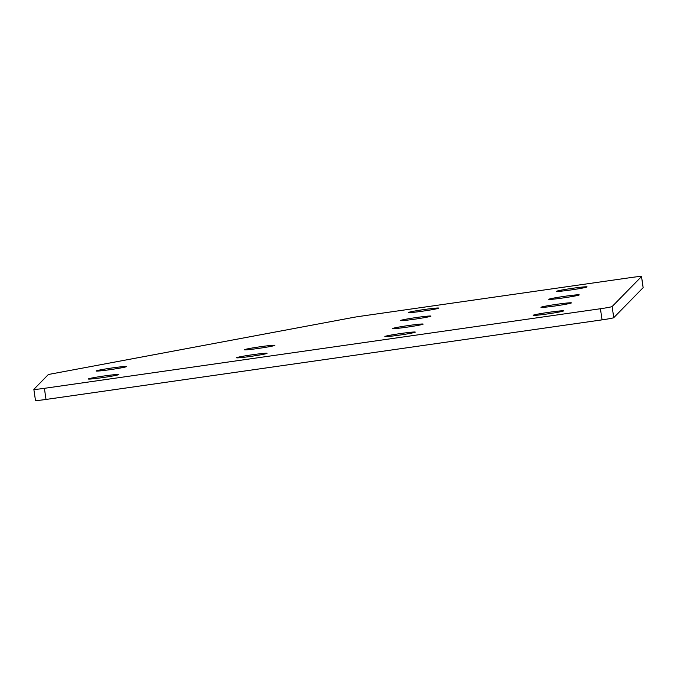 <?xml version="1.0" encoding="UTF-8"?>
<svg xmlns="http://www.w3.org/2000/svg" width="677" height="677" viewBox="0 0 677 677"><rect width="100%" height="100%" fill="white"/><g stroke="black" fill="none" stroke-linecap="round" stroke-linejoin="round"><path stroke-width="1.02" d="M438.772 308.153A15.376 0.694 171.7 0 1 423.227 311.082A15.376 0.694 171.7 0 1 408.358 312.554A15.376 0.694 171.7 0 1 408.383 312.503A15.376 0.694 171.7 0 1 423.929 309.575A15.376 0.694 171.7 0 1 438.798 308.111A15.376 0.694 171.7 0 1 438.772 308.153M430.944 316.151A15.376 0.694 171.7 0 1 415.39 319.079A15.376 0.694 171.7 0 1 400.522 320.551A15.376 0.694 171.7 0 1 400.547 320.5A15.376 0.694 171.7 0 1 416.093 317.572A15.376 0.694 171.7 0 1 430.961 316.108A15.376 0.694 171.7 0 1 430.944 316.151M126.557 366.595A15.376 0.694 171.7 0 1 111.011 369.524A15.376 0.694 171.7 0 1 96.142 370.988A15.376 0.694 171.7 0 1 96.168 370.945A15.376 0.694 171.7 0 1 111.713 368.017A15.376 0.694 171.7 0 1 126.582 366.553A15.376 0.694 171.7 0 1 126.557 366.595M118.72 374.593A15.376 0.694 171.7 0 1 103.175 377.521A15.376 0.694 171.7 0 1 88.306 378.985A15.376 0.694 171.7 0 1 88.332 378.942A15.376 0.694 171.7 0 1 103.877 376.014A15.376 0.694 171.7 0 1 118.746 374.55A15.376 0.694 171.7 0 1 118.72 374.593M274.837 345.372A15.376 0.694 171.7 0 1 259.283 348.3A15.376 0.694 171.7 0 1 244.414 349.772A15.376 0.694 171.7 0 1 244.439 349.721A15.376 0.694 171.7 0 1 259.985 346.793A15.376 0.694 171.7 0 1 274.854 345.329A15.376 0.694 171.7 0 1 274.837 345.372M267 353.369A15.376 0.694 171.7 0 1 251.446 356.297A15.376 0.694 171.7 0 1 236.578 357.769A15.376 0.694 171.7 0 1 236.603 357.718A15.376 0.694 171.7 0 1 252.149 354.79A15.376 0.694 171.7 0 1 267.017 353.326A15.376 0.694 171.7 0 1 267 353.369M423.108 324.148A15.376 0.694 171.7 0 1 407.554 327.084A15.376 0.694 171.7 0 1 392.685 328.548A15.376 0.694 171.7 0 1 392.711 328.497A15.376 0.694 171.7 0 1 408.256 325.569A15.376 0.694 171.7 0 1 423.125 324.105A15.376 0.694 171.7 0 1 423.108 324.148M415.272 332.145A15.376 0.694 171.7 0 1 399.718 335.081A15.376 0.694 171.7 0 1 384.849 336.545A15.376 0.694 171.7 0 1 384.875 336.494A15.376 0.694 171.7 0 1 400.42 333.566A15.376 0.694 171.7 0 1 415.289 332.102A15.376 0.694 171.7 0 1 415.272 332.145M587.052 286.93A15.376 0.694 171.7 0 1 571.498 289.866A15.376 0.694 171.7 0 1 556.629 291.33A15.376 0.694 171.7 0 1 556.655 291.279A15.376 0.694 171.7 0 1 572.2 288.351A15.376 0.694 171.7 0 1 587.069 286.887A15.376 0.694 171.7 0 1 587.052 286.93M579.216 294.927A15.376 0.694 171.7 0 1 563.662 297.863A15.376 0.694 171.7 0 1 548.793 299.327A15.376 0.694 171.7 0 1 548.819 299.276A15.376 0.694 171.7 0 1 564.364 296.348A15.376 0.694 171.7 0 1 579.233 294.884A15.376 0.694 171.7 0 1 579.216 294.927M571.38 302.924A15.376 0.694 171.7 0 1 555.825 305.86A15.376 0.694 171.7 0 1 540.957 307.324A15.376 0.694 171.7 0 1 540.982 307.273A15.376 0.694 171.7 0 1 556.528 304.345A15.376 0.694 171.7 0 1 571.396 302.881A15.376 0.694 171.7 0 1 571.38 302.924M563.543 310.921A15.376 0.694 171.7 0 1 547.989 313.857A15.376 0.694 171.7 0 1 533.129 315.321A15.376 0.694 171.7 0 1 533.146 315.279A15.376 0.694 171.7 0 1 548.692 312.342A15.376 0.694 171.7 0 1 563.56 310.878A15.376 0.694 171.7 0 1 563.543 310.921M33.85 389.351A11.255 0.508 -8.3 0 1 33.867 389.317L48.152 374.736A11.255 0.508 -8.3 0 1 51.824 373.848L352.607 317.547A11.255 0.508 -8.3 0 1 360.646 316.244L630.981 277.553A11.255 0.508 -8.3 0 1 641.525 276.521L643.15 287.649A11.255 0.508 171.7 0 1 643.133 287.683L613.751 317.674A11.255 0.508 171.7 0 1 602.048 319.866L46.019 399.447A11.255 0.508 171.7 0 1 35.475 400.479L33.85 389.351A11.255 0.508 -8.3 0 0 44.394 388.327L46.019 399.447M602.048 319.866L600.423 308.737L44.394 388.327M600.423 308.737A11.255 0.508 -8.3 0 0 612.126 306.546L613.751 317.674M643.133 287.683L641.508 276.555L612.126 306.546"/></g></svg>

